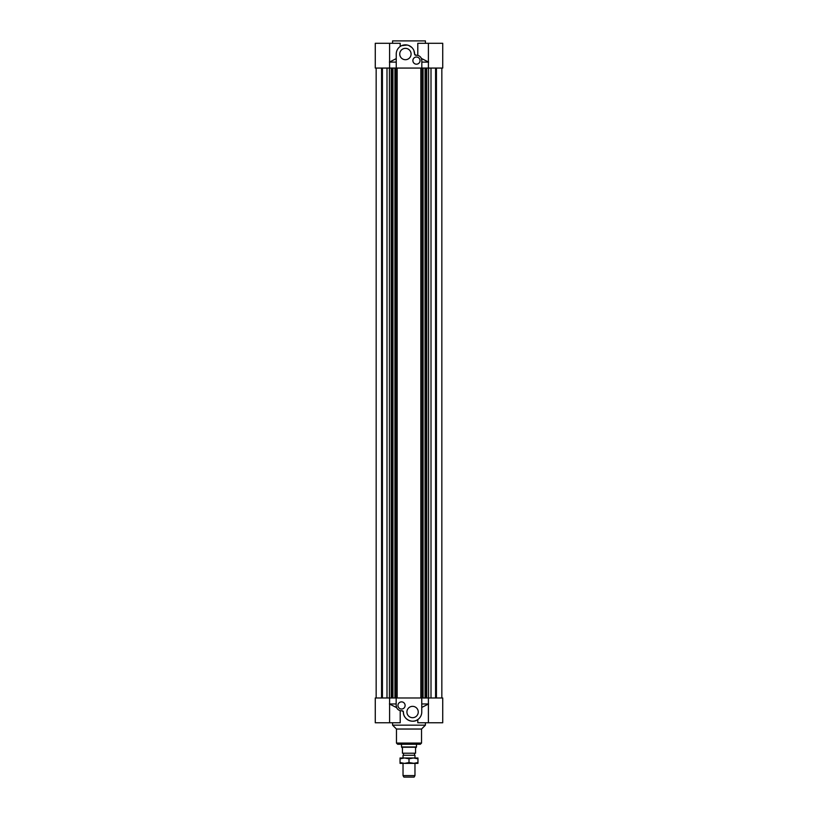 <?xml version="1.0" encoding="UTF-8"?>
<svg xmlns="http://www.w3.org/2000/svg" width="818" height="818" viewBox="0 0 818 818"><rect width="100%" height="100%" fill="white"/><g stroke="black" fill="none" stroke-linecap="round" stroke-linejoin="round"><path stroke-width="1.23" d="M431.004 697.989L431.004 68.068M428.591 68.068L428.591 697.989M413.877 50.481L414.593 54.07L415.912 55.256A1.196 1.196 0 0 1 414.593 54.07A9.182 9.182 0 0 0 405.431 44.857A9.182 9.182 0 0 0 396.239 54.039L396.239 68.068L442.732 68.068L442.732 43.293L417.793 43.293L417.793 55.399M428.407 43.293L428.407 68.068L426.802 68.068L426.802 697.989L428.407 697.989L428.407 722.764L442.732 722.764L442.732 697.989L396.168 697.989L396.168 705.453A5.378 5.378 0 0 0 402.088 710.791L400.206 710.658L400.206 722.764L375.268 722.764L375.268 697.989L396.168 697.989M425.841 68.068L425.841 697.989M425.575 68.068L425.575 697.989M425.053 68.068L425.053 697.989M423.07 68.068L423.07 697.989M422.119 68.068L422.119 697.989M420.841 68.068L420.841 697.989M436.434 697.989L436.434 68.068M435.575 68.068L435.575 697.989M441.843 68.068L441.843 697.989M386.996 697.989L386.996 68.068M389.409 68.068L389.409 697.989M396.239 68.068L389.593 68.068L391.198 68.068L391.198 697.989L389.593 697.989L389.593 722.764M392.159 68.068L392.159 697.989M392.425 68.068L392.425 697.989M392.947 68.068L392.947 697.989M394.93 68.068L394.93 697.989M395.881 68.068L395.881 697.989M397.159 68.068L397.159 697.989M382.425 68.068L382.425 697.989M381.566 697.989L381.566 68.068M376.157 68.068L376.157 697.989M401.536 709.032A3.579 3.579 0 0 1 398.438 703.664A3.579 3.579 0 0 1 404.634 703.664A3.579 3.579 0 0 1 401.536 709.032M412.579 717.693A5.675 5.675 0 0 1 407.671 709.186A5.675 5.675 0 0 1 417.497 709.186A5.675 5.675 0 0 1 412.579 717.693M389.409 703.961L396.628 707.642L396.168 705.453M402.088 710.791A1.196 1.196 0 0 1 403.407 711.987L402.088 710.791M428.407 722.764L417.793 722.764L417.793 719.574C412.691 723.818 402.967 719.37 403.407 711.987A9.182 9.182 0 0 0 412.569 721.2A9.182 9.182 0 0 0 421.761 712.018L421.761 697.989M421.761 707.437L428.591 703.961M428.407 703.961L421.761 703.961M396.168 703.961L389.593 703.961M425.421 722.764L425.421 725.157L392.579 725.157L392.579 722.764M416.464 744.257L401.536 744.257L401.536 746.987L416.464 746.987L416.464 744.257M425.421 725.157L421.536 729.032L396.464 729.032L392.579 725.157M420.34 744.257L397.66 744.257L396.464 743.071L421.536 743.071L420.34 744.257M416.464 57.025A3.579 3.579 0 0 1 419.562 62.393A3.579 3.579 0 0 1 413.366 62.393A3.579 3.579 0 0 1 416.464 57.025M405.421 48.364A5.675 5.675 0 0 1 410.329 56.871A5.675 5.675 0 0 1 400.503 56.871A5.675 5.675 0 0 1 405.421 48.364M401.73 45.634L407.149 45.021M408.888 45.532L411.863 47.495M428.591 62.096L421.372 58.415L421.832 60.604A5.378 5.378 0 0 0 415.912 55.256L416.464 55.225M421.832 68.068L421.832 60.604M396.239 58.61L389.409 62.096M389.593 62.096L396.239 62.096M421.832 62.096L428.407 62.096M392.579 43.293L392.579 40.9L425.421 40.9L425.421 43.293M389.593 43.293L375.268 43.293L375.268 68.068L389.593 68.068L389.593 43.293L400.206 43.293L400.206 46.483M403.029 775.607L403.887 777.1L414.113 777.1L414.971 775.607L403.029 775.607L403.029 763.368M414.971 775.607L414.971 763.368M414.971 757.989L414.971 755.27L403.029 755.27L403.029 757.989M403.029 755.27L414.971 755.27M416.311 747.243L401.689 747.243L402.436 748.143L402.436 753.214L415.564 753.214L415.564 748.143L416.464 746.987M414.521 755.004L414.521 753.214M402.875 757.989L415.125 757.989M400.043 757.989L404.521 757.989L400.043 758.797L400.043 757.989M413.479 757.989L417.957 757.989L417.957 758.797L413.479 757.989L409 758.797L404.521 757.989M402.875 763.368L400.043 763.368L400.043 762.57L404.521 763.368L409 762.57L414.297 763.368M417.957 762.57L417.957 763.368L413.479 763.368L417.957 762.57L417.957 758.797M413.479 763.368L404.521 763.368M409 758.797L409 762.57M400.043 758.797L400.043 762.57M396.464 729.032L396.464 743.071M421.536 729.032L421.536 743.071M403.478 755.004L403.478 753.214"/></g></svg>
